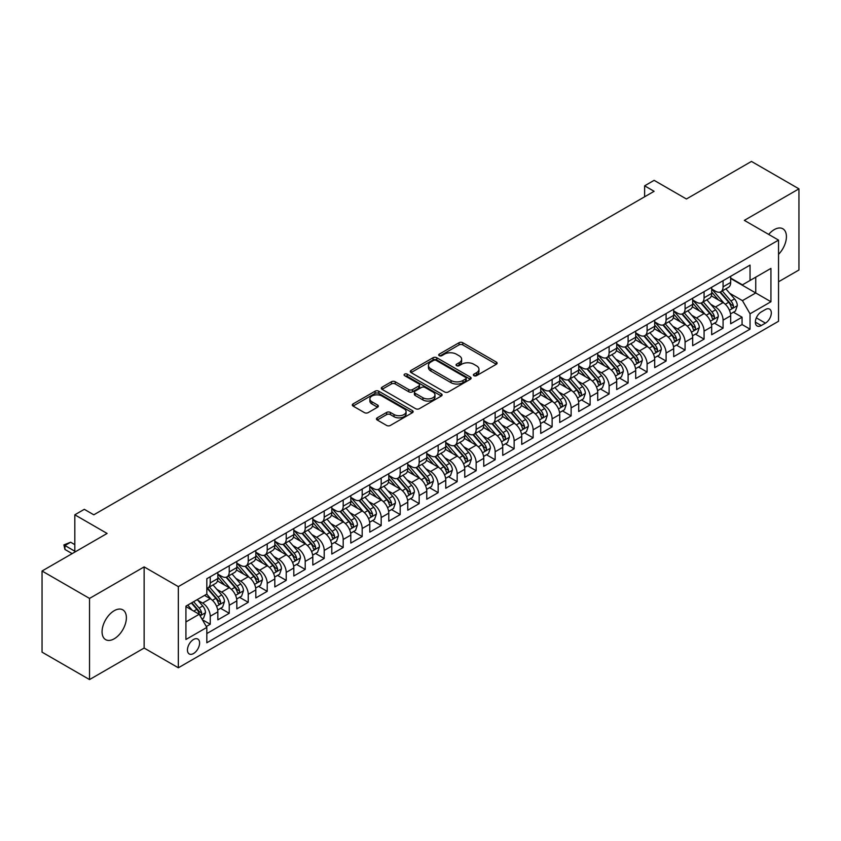 <?xml version="1.0" encoding="UTF-8"?>
<svg xmlns="http://www.w3.org/2000/svg" width="841" height="841" viewBox="0 0 841 841"><rect width="100%" height="100%" fill="white"/><g stroke="black" fill="none" stroke-linecap="round" stroke-linejoin="round"><path stroke-width="1.26" d="M473.925 375.685A1.85 1.062 0 0 0 476.532 375.685L496.348 364.248A2.639 1.524 0 0 0 497.115 363.165A2.639 1.524 0 0 0 496.348 362.093L462.781 342.718A2.639 1.524 0 0 0 459.06 342.718L439.244 354.156A1.85 1.062 0 0 0 438.708 354.902A1.85 1.062 0 0 0 439.244 355.659A1.85 1.062 0 0 0 441.861 355.659L444.426 354.177A8.442 4.867 0 0 1 456.358 354.177L459.154 355.796A8.442 4.867 0 0 1 461.625 359.244A8.442 4.867 0 0 1 459.154 362.681L456.589 364.164A1.85 1.062 0 0 0 456.043 364.92A1.85 1.062 0 0 0 456.589 365.667A1.85 1.062 0 0 0 459.197 365.667L461.762 364.195A8.442 4.867 0 0 1 473.693 364.195L476.49 365.803A8.442 4.867 0 0 1 478.96 369.252A8.442 4.867 0 0 1 476.49 372.689L473.925 374.171A1.85 1.062 0 0 0 473.388 374.928A1.85 1.062 0 0 0 473.925 375.685L473.925 374.171M114.229 638.782A17.188 9.924 120 0 0 125.456 623.633A17.188 9.924 120 0 0 122.818 609.851A17.188 9.924 120 0 0 114.229 610.703A17.188 9.924 120 0 0 102.991 625.851A17.188 9.924 120 0 0 105.63 639.633A17.188 9.924 120 0 0 114.229 638.782M778.535 254.35A17.188 9.924 120 0 0 782.855 228.784A17.188 9.924 120 0 0 774.256 229.635A17.188 9.924 120 0 0 768.685 234.418M193.525 653.531A8.599 4.962 120 0 0 199.138 645.951A8.599 4.962 120 0 0 197.824 639.065A8.599 4.962 120 0 0 193.525 639.486A8.599 4.962 120 0 0 187.911 647.065A8.599 4.962 120 0 0 189.225 653.951A8.599 4.962 120 0 0 193.525 653.531M377.21 417.851A2.639 1.524 0 0 0 376.442 418.923A2.639 1.524 0 0 0 377.21 419.995L386.629 425.441A2.639 1.524 0 0 0 390.361 425.441L412.353 412.731A2.639 1.524 0 0 0 413.131 411.659A2.639 1.524 0 0 0 412.353 410.587L378.797 391.212A2.639 1.524 0 0 0 375.065 391.212L353.073 403.911A2.639 1.524 0 0 0 352.295 404.984A2.639 1.524 0 0 0 353.073 406.066L364.437 412.626A2.639 1.524 0 0 0 368.169 412.626L377.588 407.191A2.639 1.524 0 0 0 378.355 406.119A2.639 1.524 0 0 0 377.588 405.036L371.943 401.788A7.054 4.068 0 0 1 369.882 398.907A7.054 4.068 0 0 1 374.234 395.144A7.054 4.068 0 0 1 381.919 396.027L404.016 408.779A7.054 4.068 0 0 1 406.077 411.659A7.054 4.068 0 0 1 401.725 415.422A7.054 4.068 0 0 1 394.04 414.539L390.361 412.416A2.639 1.524 0 0 0 386.629 412.416L377.21 417.851L377.21 419.995M778.535 281.777L798.95 269.993L798.95 188.847L751.465 161.43L686.414 198.991L654.119 180.342L644.627 185.829L654.119 191.306L93.803 514.808L84.31 509.32L74.817 514.808L74.817 552.095M89.535 598.424L89.535 679.57L144.137 648.043L144.137 566.897L89.535 598.424L42.05 571.007L107.101 533.446L74.817 514.808M144.137 566.897L178.334 586.629L778.535 240.106L778.535 321.262L178.334 667.786L178.334 586.629M798.95 188.847L744.348 220.374L778.535 240.106M444.605 391.959A2.639 1.524 0 0 0 448.337 391.959L470.34 379.259A2.639 1.524 0 0 0 471.107 378.187A2.639 1.524 0 0 0 470.34 377.104L436.773 357.73A2.639 1.524 0 0 0 433.052 357.73L411.049 370.429A2.639 1.524 0 0 0 410.282 371.512A2.639 1.524 0 0 0 411.049 372.584L444.605 391.959M405.351 376.085A1.85 1.062 0 0 1 407.233 376.337L407.233 374.15L441.346 393.84A2.639 1.524 0 0 1 442.114 394.923A2.639 1.524 0 0 1 441.346 395.995L419.344 408.694A2.639 1.524 0 0 1 415.622 408.694L382.056 389.32L391.475 383.927L391.475 381.74L382.056 387.175A2.639 1.524 0 0 0 381.288 388.248A2.639 1.524 0 0 0 382.056 389.32L382.056 387.175M391.475 383.927A2.639 1.524 0 0 1 395.207 383.927L395.207 381.74A2.639 1.524 0 0 0 391.475 381.74M395.207 381.74L408.81 389.593A2.639 1.524 0 0 0 412.542 389.593L418.786 385.987A2.639 1.524 0 0 0 419.564 384.915A2.639 1.524 0 0 0 418.786 383.832L404.616 375.654A1.85 1.062 0 0 1 404.079 374.897A1.85 1.062 0 0 1 405.215 373.919A1.85 1.062 0 0 1 407.233 374.15M89.535 679.57L42.05 652.153L42.05 571.007M206.297 626.524L210.239 624.243L202.355 619.701M197.877 600.327L202.639 603.081A10.744 6.202 60 0 1 210.239 616.243L217.84 611.859L217.84 619.859L229.236 613.278L220.594 608.295M216.862 589.362L221.635 592.117A10.744 6.202 60 0 1 229.236 605.278L236.826 600.894L236.826 608.895L248.232 602.314L239.58 597.331M235.858 578.398L240.631 581.152A10.744 6.202 60 0 1 248.232 594.314L255.822 589.919L255.822 597.93L267.217 591.349L258.576 586.356M254.855 567.433L259.627 570.187A10.744 6.202 60 0 1 267.217 583.349L274.818 578.955L274.818 586.965L286.213 580.385L277.572 575.391M273.851 556.469L278.613 559.223A10.744 6.202 60 0 1 286.213 572.374L293.814 567.99L293.814 576.001L305.209 569.42L296.568 564.427M292.847 545.504L297.609 548.258A10.744 6.202 60 0 1 305.209 561.41L312.81 557.026L312.81 565.036L324.205 558.456L315.564 553.462M311.832 534.529L316.605 537.283A10.744 6.202 60 0 1 324.205 550.445L331.796 546.061L331.796 554.061L343.191 547.491L334.55 542.498M330.828 523.565L335.601 526.319A10.744 6.202 60 0 1 343.191 539.48L350.792 535.097L350.792 543.097L362.187 536.516L353.546 531.533M349.824 512.6L354.587 515.354A10.744 6.202 60 0 1 362.187 528.516L369.788 524.132L369.788 532.132L381.183 525.551L372.542 520.568M368.821 501.635L373.583 504.39A10.744 6.202 60 0 1 381.183 517.551L388.784 513.157L388.784 521.168L400.179 514.587L391.538 509.593M387.806 490.671L392.579 493.425A10.744 6.202 60 0 1 400.179 506.587L407.769 502.193L407.769 510.203L419.175 503.622L410.524 498.629M406.802 479.706L411.575 482.461A10.744 6.202 60 0 1 419.175 495.612L426.765 491.228L426.765 499.239L438.161 492.658L429.52 487.664M425.798 468.742L430.571 471.496A10.744 6.202 60 0 1 438.161 484.647L445.762 480.264L445.762 488.274L457.157 481.693L448.516 476.7M444.794 457.777L449.557 460.521A10.744 6.202 60 0 1 457.157 473.683L464.758 469.299L464.758 477.299L476.153 470.729L467.512 465.735M463.79 446.802L468.553 449.557A10.744 6.202 60 0 1 476.153 462.718L483.754 458.334L483.754 466.335L495.149 459.754L486.508 454.771M482.776 435.838L487.549 438.592A10.744 6.202 60 0 1 495.149 451.754L502.739 447.37L502.739 455.37L514.135 448.789L505.494 443.806M501.772 424.873L506.545 427.627A10.744 6.202 60 0 1 514.135 440.789L521.735 436.405L521.735 444.405L533.131 437.825L524.49 432.842M520.768 413.909L525.53 416.663A10.744 6.202 60 0 1 533.131 429.825L540.731 425.43L540.731 433.441L552.127 426.86L543.486 421.867M539.764 402.944L544.526 405.698A10.744 6.202 60 0 1 552.127 418.86L559.728 414.466L559.728 422.476L571.123 415.896L562.482 410.902M558.75 391.98L563.523 394.734A10.744 6.202 60 0 1 571.123 407.885L578.713 403.501L578.713 411.512L590.119 404.931L581.467 399.938M577.746 381.015L582.519 383.769A10.744 6.202 60 0 1 590.119 396.92L597.709 392.537L597.709 400.547L609.105 393.966L600.463 388.973M596.742 370.04L601.515 372.794A10.744 6.202 60 0 1 609.105 385.956L616.705 381.572L616.705 389.572L628.101 383.002L619.46 378.008M615.738 359.075L620.5 361.83A10.744 6.202 60 0 1 628.101 374.991L635.701 370.608L635.701 378.608L647.097 372.027L638.456 367.044M634.724 348.111L639.496 350.865A10.744 6.202 60 0 1 647.097 364.027L654.697 359.643L654.697 367.643L666.093 361.062L657.452 356.079M653.72 337.146L658.492 339.901A10.744 6.202 60 0 1 666.093 353.062L673.683 348.679L673.683 356.679L685.079 350.098L676.437 345.104M672.716 326.182L677.489 328.936A10.744 6.202 60 0 1 685.079 342.098L692.679 337.704L692.679 345.714L704.075 339.133L695.433 334.14M691.712 315.217L696.474 317.972A10.744 6.202 60 0 1 704.075 331.123L711.675 326.739L711.675 334.75L723.071 328.169L723.071 320.158A10.744 6.202 -120 0 0 715.47 307.007L710.708 304.253M714.43 323.175L723.071 328.169M217.84 611.859A10.744 6.202 -120 0 0 210.239 598.697L204.542 595.407M236.826 600.894A10.744 6.202 -120 0 0 229.236 587.733L217.483 580.952M255.822 589.919A10.744 6.202 -120 0 0 248.232 576.768L236.479 569.988M274.818 578.955A10.744 6.202 -120 0 0 267.217 565.804L255.475 559.013M293.814 567.99A10.744 6.202 -120 0 0 286.213 554.829L274.471 548.048M312.81 557.026A10.744 6.202 -120 0 0 305.209 543.864L293.467 537.084M331.796 546.061A10.744 6.202 -120 0 0 324.205 532.9L312.453 526.119M350.792 535.097A10.744 6.202 -120 0 0 343.191 521.935L331.449 515.155M369.788 524.132A10.744 6.202 -120 0 0 362.187 510.971L350.445 504.19M388.784 513.157A10.744 6.202 -120 0 0 381.183 500.006L369.441 493.225M407.769 502.193A10.744 6.202 -120 0 0 400.179 489.041L388.426 482.25M426.765 491.228A10.744 6.202 -120 0 0 419.175 478.066L407.422 471.286M445.762 480.264A10.744 6.202 -120 0 0 438.161 467.102L426.419 460.321M464.758 469.299A10.744 6.202 -120 0 0 457.157 456.137L445.415 449.357M483.754 458.334A10.744 6.202 -120 0 0 476.153 445.173L464.4 438.392M502.739 447.37A10.744 6.202 -120 0 0 495.149 434.208L483.396 427.428M521.735 436.405A10.744 6.202 -120 0 0 514.135 423.244L502.392 416.463M540.731 425.43A10.744 6.202 -120 0 0 533.131 412.279L521.388 405.499M559.728 414.466A10.744 6.202 -120 0 0 552.127 401.315L540.385 394.524M578.713 403.501A10.744 6.202 -120 0 0 571.123 390.34L559.37 383.559M597.709 392.537A10.744 6.202 -120 0 0 590.119 379.375L578.366 372.595M616.705 381.572A10.744 6.202 -120 0 0 609.105 368.411L597.362 361.63M635.701 370.608A10.744 6.202 -120 0 0 628.101 357.446L616.358 350.665M654.697 359.643A10.744 6.202 -120 0 0 647.097 346.481L635.344 339.701M673.683 348.679A10.744 6.202 -120 0 0 666.093 335.517L654.34 328.736M692.679 337.704A10.744 6.202 -120 0 0 685.079 324.552L673.336 317.772M711.675 326.739A10.744 6.202 -120 0 0 704.075 313.577L692.332 306.797M765.426 309.53L761.252 311.937A8.326 4.804 120 0 0 755.807 319.275A8.326 4.804 120 0 0 757.089 325.951A8.326 4.804 120 0 0 761.252 325.541L765.426 323.123A8.326 4.804 120 0 0 770.871 315.785A8.326 4.804 120 0 0 769.589 309.11A8.326 4.804 120 0 0 765.426 309.53M185.924 621.941L199.222 614.266L206.823 627.428L206.823 642.776L750.046 329.157L750.046 313.798L742.445 300.647L729.694 293.288M206.823 627.428L185.924 639.486L185.924 606.151L206.823 594.093L206.823 578.734L750.046 265.115L750.046 280.463L770.934 268.405L770.934 301.74L750.046 313.798M217.84 574.13L221.635 576.327A10.744 6.202 60 0 0 227.007 576.863L234.607 572.469A10.744 6.202 -120 0 0 236.826 567.549L236.826 561.41M236.826 563.165L240.631 565.362A10.744 6.202 60 0 0 246.003 565.888L253.604 561.504A10.744 6.202 -120 0 0 255.822 556.584L255.822 550.445M255.822 552.201L259.627 554.398A10.744 6.202 60 0 0 264.999 554.923L272.589 550.54A10.744 6.202 -120 0 0 274.818 545.62L274.818 539.48M274.818 541.236L278.613 543.433A10.744 6.202 60 0 0 283.985 543.959L291.585 539.575A10.744 6.202 -120 0 0 293.814 534.655L293.814 528.516M293.814 530.272L297.609 532.458A10.744 6.202 60 0 0 302.981 532.994L310.581 528.611A10.744 6.202 -120 0 0 312.81 523.691L312.81 517.551M312.81 519.307L316.605 521.494A10.744 6.202 60 0 0 321.977 522.03L329.577 517.646A10.744 6.202 -120 0 0 331.796 512.726L331.796 506.587M331.796 508.332L335.601 510.529A10.744 6.202 60 0 0 340.973 511.065L348.563 506.671A10.744 6.202 -120 0 0 350.792 501.762L350.792 495.612M350.792 497.367L354.587 499.565A10.744 6.202 60 0 0 359.969 500.101L367.559 495.706A10.744 6.202 -120 0 0 369.788 490.787L369.788 484.647M369.788 486.403L373.583 488.6A10.744 6.202 60 0 0 378.955 489.126L386.555 484.742A10.744 6.202 -120 0 0 388.784 479.822L388.784 473.683M388.784 475.438L392.579 477.635A10.744 6.202 60 0 0 397.951 478.161L405.551 473.777A10.744 6.202 -120 0 0 407.769 468.858L407.769 462.718M407.769 464.474L411.575 466.671A10.744 6.202 60 0 0 416.947 467.197L424.547 462.813A10.744 6.202 -120 0 0 426.765 457.893L426.765 451.754M426.765 453.509L430.571 455.696A10.744 6.202 60 0 0 435.943 456.232L443.533 451.848A10.744 6.202 -120 0 0 445.762 446.928L445.762 440.789M445.762 442.545L449.557 444.731A10.744 6.202 60 0 0 454.928 445.267L462.529 440.884A10.744 6.202 -120 0 0 464.758 435.964L464.758 429.825M464.758 431.58L468.553 433.767A10.744 6.202 60 0 0 473.925 434.303L481.525 429.919A10.744 6.202 -120 0 0 483.754 424.999L483.754 418.85M483.754 420.605L487.549 422.802A10.744 6.202 60 0 0 492.921 423.338L500.521 418.944A10.744 6.202 -120 0 0 502.739 414.035L502.739 407.885M502.739 409.641L506.545 411.838A10.744 6.202 60 0 0 511.917 412.374L519.507 407.98A10.744 6.202 -120 0 0 521.735 403.06L521.735 396.92M521.735 398.676L525.53 400.873A10.744 6.202 60 0 0 530.902 401.399L538.503 397.015A10.744 6.202 -120 0 0 540.731 392.095L540.731 385.956M540.731 387.712L544.526 389.909A10.744 6.202 60 0 0 549.898 390.434L557.499 386.051A10.744 6.202 -120 0 0 559.728 381.131L559.728 374.991M559.728 376.747L563.523 378.944A10.744 6.202 60 0 0 568.894 379.47L576.495 375.086A10.744 6.202 -120 0 0 578.713 370.166L578.713 364.027M578.713 365.782L582.519 367.969A10.744 6.202 60 0 0 587.891 368.505L595.491 364.121A10.744 6.202 -120 0 0 597.709 359.202L597.709 353.062M597.709 354.818L601.515 357.005A10.744 6.202 60 0 0 606.887 357.541L614.477 353.157A10.744 6.202 -120 0 0 616.705 348.237L616.705 342.098M616.705 343.843L620.5 346.04A10.744 6.202 60 0 0 625.872 346.576L633.473 342.182A10.744 6.202 -120 0 0 635.701 337.273L635.701 331.123M635.701 332.878L639.496 335.075A10.744 6.202 60 0 0 644.868 335.612L652.469 331.217A10.744 6.202 -120 0 0 654.697 326.297L654.697 320.158M654.697 321.914L658.492 324.111A10.744 6.202 60 0 0 663.864 324.637L671.465 320.253A10.744 6.202 -120 0 0 673.683 315.333L673.683 309.194M673.683 310.949L677.489 313.146A10.744 6.202 60 0 0 682.86 313.672L690.45 309.288A10.744 6.202 -120 0 0 692.679 304.368L692.679 298.229M692.679 299.985L696.474 302.182A10.744 6.202 60 0 0 701.846 302.707L709.447 298.324A10.744 6.202 -120 0 0 711.675 293.404L711.675 287.265M206.823 633.567L742.067 324.552L742.067 317.204L730.671 323.785L730.671 315.774A10.744 6.202 -120 0 0 723.071 302.613L711.328 295.832M711.675 289.02L715.47 291.207A10.744 6.202 -120 0 0 720.842 291.743A10.744 6.202 -120 0 0 723.071 286.823L723.071 280.684M720.842 291.743L728.443 287.359A10.744 6.202 -120 0 0 730.671 282.439L730.671 276.3M210.239 576.768L210.239 582.908A10.744 6.202 60 0 1 208.011 587.827A10.744 6.202 60 0 1 206.823 588.258M208.011 587.827L215.611 583.433A10.744 6.202 -120 0 0 217.84 578.524L217.84 572.374M229.236 565.793L229.236 571.943A10.744 6.202 60 0 1 227.007 576.863M248.232 554.829L248.232 560.979A10.744 6.202 60 0 1 246.003 565.888M267.217 543.864L267.217 550.003A10.744 6.202 60 0 1 264.999 554.923M286.213 532.9L286.213 539.039A10.744 6.202 60 0 1 283.985 543.959M305.209 521.935L305.209 528.074A10.744 6.202 60 0 1 302.981 532.994M324.205 510.971L324.205 517.11A10.744 6.202 60 0 1 321.977 522.03M343.191 500.006L343.191 506.145A10.744 6.202 60 0 1 340.973 511.065M362.187 489.041L362.187 495.181A10.744 6.202 60 0 1 359.969 500.101M381.183 478.066L381.183 484.216A10.744 6.202 60 0 1 378.955 489.126M400.179 467.102L400.179 473.241A10.744 6.202 60 0 1 397.951 478.161M419.175 456.137L419.175 462.277A10.744 6.202 60 0 1 416.947 467.197M438.161 445.173L438.161 451.312A10.744 6.202 60 0 1 435.943 456.232M457.157 434.208L457.157 440.348A10.744 6.202 60 0 1 454.928 445.267M476.153 423.244L476.153 429.383A10.744 6.202 60 0 1 473.925 434.303M495.149 412.279L495.149 418.419A10.744 6.202 60 0 1 492.921 423.338M514.135 401.304L514.135 407.454A10.744 6.202 60 0 1 511.917 412.374M533.131 390.34L533.131 396.489A10.744 6.202 60 0 1 530.902 401.399M552.127 379.375L552.127 385.514A10.744 6.202 60 0 1 549.898 390.434M571.123 368.411L571.123 374.55A10.744 6.202 60 0 1 568.894 379.47M590.119 357.446L590.119 363.585A10.744 6.202 60 0 1 587.891 368.505M609.105 346.481L609.105 352.621A10.744 6.202 60 0 1 606.887 357.541M628.101 335.517L628.101 341.656A10.744 6.202 60 0 1 625.872 346.576M647.097 324.552L647.097 330.692A10.744 6.202 60 0 1 644.868 335.612M666.093 313.577L666.093 319.727A10.744 6.202 60 0 1 663.864 324.637M685.079 302.613L685.079 308.752A10.744 6.202 60 0 1 682.86 313.672M704.075 291.648L704.075 297.788A10.744 6.202 60 0 1 701.846 302.707M704.075 331.123L704.075 339.133M685.079 342.098L685.079 350.098M666.093 353.062L666.093 361.062M647.097 364.027L647.097 372.027M628.101 374.991L628.101 383.002M609.105 385.956L609.105 393.966M590.119 396.92L590.119 404.931M571.123 407.885L571.123 415.896M552.127 418.86L552.127 426.86M533.131 429.825L533.131 437.825M514.135 440.789L514.135 448.789M495.149 451.754L495.149 459.754M476.153 462.718L476.153 470.729M457.157 473.683L457.157 481.693M438.161 484.647L438.161 492.658M419.175 495.612L419.175 503.622M400.179 506.587L400.179 514.587M381.183 517.551L381.183 525.551M362.187 528.516L362.187 536.516M343.191 539.48L343.191 547.491M324.205 550.445L324.205 558.456M305.209 561.41L305.209 569.42M286.213 572.374L286.213 580.385M267.217 583.349L267.217 591.349M248.232 594.314L248.232 602.314M229.236 605.278L229.236 613.278M210.239 616.243L210.239 624.243M199.222 614.266L185.924 606.592M742.445 300.647L755.744 292.962L755.744 277.173L770.934 268.405M730.671 278.487L770.934 301.74M730.671 278.056L742.445 284.847L750.046 280.463M144.137 648.043L178.334 667.786M644.627 185.829L644.627 196.794M733.426 312.211L742.067 317.204M742.067 324.552L750.046 329.157M474.66 375.938L476.49 374.886A8.442 4.867 0 0 0 478.96 371.438L478.96 369.252M461.625 359.244L461.625 361.43A8.442 4.867 0 0 1 459.154 364.878L457.325 365.93M496.306 364.269L462.781 344.905A2.639 1.524 0 0 0 459.06 344.905L439.99 355.922M470.298 379.28L436.773 359.927A2.639 1.524 0 0 0 433.052 359.927L411.081 372.605M465.672 378.934A1.85 1.062 0 0 0 466.219 378.187A1.85 1.062 0 0 0 465.672 377.43L436.216 360.421A1.85 1.062 0 0 0 433.609 360.421L430.907 361.987A8.442 4.867 0 0 0 428.437 365.425A8.442 4.867 0 0 0 430.907 368.873L451.039 380.5A8.442 4.867 0 0 0 462.97 380.5L465.672 378.934L465.672 381.131A1.85 1.062 0 0 0 466.219 380.374L466.219 378.187M428.437 365.425L428.437 367.622A8.442 4.867 0 0 0 430.907 371.07L430.907 368.873M465.672 381.131L462.97 382.687A8.442 4.867 0 0 1 451.039 382.687L430.907 371.07M395.207 383.927L408.81 391.79A2.639 1.524 0 0 0 412.542 391.79L418.786 388.185A2.639 1.524 0 0 0 419.564 387.102L419.564 384.915M407.233 376.337L441.315 396.016M422.939 397.751A7.054 4.068 0 0 0 430.624 398.634A7.054 4.068 0 0 0 434.976 394.871A7.054 4.068 0 0 0 432.905 391.99L425.125 387.491A2.639 1.524 0 0 0 421.394 387.491L415.149 391.097A2.639 1.524 0 0 0 414.382 392.179A2.639 1.524 0 0 0 415.149 393.252L422.939 397.751L422.939 399.938A7.054 4.068 0 0 0 430.624 400.821A7.054 4.068 0 0 0 434.976 397.057L434.976 394.871M414.382 392.179L414.382 394.366A2.639 1.524 0 0 0 415.149 395.449L415.149 393.252M422.939 399.938L415.149 395.449M406.077 411.659L406.077 413.856A7.054 4.068 0 0 1 401.725 417.609A7.054 4.068 0 0 1 394.04 416.726L390.361 414.602A2.639 1.524 0 0 0 386.629 414.602L377.252 420.016M369.882 398.907L369.882 401.094A7.054 4.068 0 0 0 371.943 403.974L371.943 401.788M377.546 407.212L371.943 403.974M412.321 412.752L378.797 393.399A2.639 1.524 0 0 0 375.065 393.399L353.104 406.077M730.503 313.893L735.412 311.065L737.315 305.577A7.117 4.11 -120 0 0 734.54 298.891L725.867 288.841M724.122 303.307L713.83 291.396A20.552 11.869 -120 0 0 711.675 289.136M718.477 299.964L712.726 293.299A17.062 9.85 -120 0 0 711.675 292.153M719.875 292.132L728.653 302.297A7.117 4.11 60 0 1 731.197 307.196C732.259 308.626 733.026 308.184 733.468 305.882A7.117 4.11 -120 0 0 730.934 300.973L722.251 290.933M720.39 291.964L729.82 302.886A3.627 2.092 60 0 1 730.734 304.305L733.468 305.882M731.197 307.196L731.712 308.037M711.518 324.857L716.427 322.029L718.319 316.542A7.117 4.11 -120 0 0 715.544 309.856L706.871 299.817M705.136 314.282L694.845 302.361A20.552 11.869 -120 0 0 692.679 300.1M699.491 310.928L693.73 304.263A17.062 9.85 -120 0 0 692.679 303.117M700.879 303.096L709.657 313.262A7.117 4.11 60 0 1 712.201 318.161C713.273 319.591 714.03 319.16 714.482 316.847A7.117 4.11 -120 0 0 711.938 311.948L703.265 301.898M701.405 302.928L710.834 313.851A3.627 2.092 60 0 1 711.749 315.27L714.482 316.847M712.201 318.161L712.716 319.002M692.521 335.822L697.431 332.994L699.323 327.506A7.117 4.11 -120 0 0 696.558 320.82L687.875 310.781M686.14 325.246L675.849 313.325A20.552 11.869 -120 0 0 673.683 311.065M680.495 321.903L674.734 315.238A17.062 9.85 -120 0 0 673.683 314.092M681.893 314.061L690.671 324.227A7.117 4.11 60 0 1 693.205 329.125C694.277 330.555 695.034 330.124 695.486 327.811A7.117 4.11 -120 0 0 692.942 322.912L684.269 312.863M682.408 313.893L691.838 324.815A3.627 2.092 60 0 1 692.753 326.234L695.486 327.811M693.205 329.125L693.72 329.977M673.525 346.797L678.435 343.958L680.337 338.471A7.117 4.11 -120 0 0 677.562 331.796L668.879 321.746M667.144 336.211L656.853 324.29A20.552 11.869 -120 0 0 654.697 322.029M661.499 332.868L655.749 326.203A17.062 9.85 -120 0 0 654.697 325.057M662.897 325.025L671.675 335.191A7.117 4.11 60 0 1 674.209 340.09C675.281 341.53 676.038 341.089 676.49 338.776A7.117 4.11 -120 0 0 673.956 333.877L665.273 323.827M663.412 324.857L672.842 335.78A3.627 2.092 60 0 1 673.757 337.199L676.49 338.776M674.209 340.09L674.734 340.941M654.529 357.761L659.439 354.923L661.341 349.435A7.117 4.11 -120 0 0 658.566 342.76L649.893 332.71M648.148 347.175L637.856 335.254A20.552 11.869 -120 0 0 635.701 333.004M642.503 343.832L636.753 337.167A17.062 9.85 -120 0 0 635.701 336.022M643.901 335.99L652.679 346.156A7.117 4.11 60 0 1 655.213 351.065C656.285 352.495 657.052 352.053 657.494 349.74A7.117 4.11 -120 0 0 654.96 344.842L646.277 334.792M644.416 335.832L653.846 346.744A3.627 2.092 60 0 1 654.761 348.163L657.494 349.74M655.213 351.065L655.738 351.906M635.544 368.726L640.443 365.888L642.345 360.411A7.117 4.11 -120 0 0 639.57 353.725L630.897 343.675M629.152 358.14L618.86 346.229A20.552 11.869 -120 0 0 616.705 343.969M623.517 354.797L617.757 348.132A17.062 9.85 -120 0 0 616.705 346.986M624.905 346.955L633.683 357.12A7.117 4.11 60 0 1 636.227 362.029C637.289 363.459 638.056 363.018 638.508 360.705A7.117 4.11 -120 0 0 635.964 355.806L627.291 345.756M625.42 346.797L634.86 357.709A3.627 2.092 60 0 1 635.775 359.128L638.508 360.705M636.227 362.029L636.742 362.87M616.548 379.69L621.457 376.852L623.349 371.375A7.117 4.11 -120 0 0 620.584 364.689L611.901 354.639M610.167 369.104L599.875 357.194A20.552 11.869 -120 0 0 597.709 354.934M604.521 365.761L598.76 359.096A17.062 9.85 -120 0 0 597.709 357.951M605.919 357.93L614.697 368.085A7.117 4.11 60 0 1 617.231 372.994C618.303 374.424 619.06 373.982 619.512 371.68A7.117 4.11 -120 0 0 616.968 366.771L608.295 356.721M606.435 357.761L615.864 368.684A3.627 2.092 60 0 1 616.779 370.103L619.512 371.68M617.231 372.994L617.746 373.835M597.552 390.655L602.461 387.817L604.364 382.34A7.117 4.11 -120 0 0 601.588 375.654L592.905 365.604M591.17 380.069L580.879 368.158A20.552 11.869 -120 0 0 578.713 365.898M585.525 376.726L579.764 370.061A17.062 9.85 -120 0 0 578.713 368.915M586.923 368.894L595.701 379.049A7.117 4.11 60 0 1 598.235 383.959C599.307 385.388 600.064 384.947 600.516 382.644A7.117 4.11 -120 0 0 597.983 377.735L589.299 367.696M587.438 368.726L596.868 379.648A3.627 2.092 60 0 1 597.783 381.068L600.516 382.644M598.235 383.959L598.75 384.8M578.555 401.62L583.465 398.792L585.368 393.304A7.117 4.11 -120 0 0 582.592 386.618L573.919 376.568M572.174 391.033L561.883 379.123A20.552 11.869 -120 0 0 559.728 376.863M566.529 387.69L560.779 381.026A17.062 9.85 -120 0 0 559.728 379.88M567.927 379.859L576.705 390.024A7.117 4.11 60 0 1 579.239 394.923C580.311 396.353 581.068 395.911 581.52 393.609A7.117 4.11 -120 0 0 578.986 388.7L570.303 378.66M568.442 379.69L577.872 390.613A3.627 2.092 60 0 1 578.787 392.032L581.52 393.609M579.239 394.923L579.764 395.764M559.559 412.584L564.469 409.756L566.371 404.269A7.117 4.11 -120 0 0 563.596 397.583L554.923 387.543M553.178 402.009L542.887 390.087A20.552 11.869 -120 0 0 540.731 387.827M547.533 398.666L541.783 392.001A17.062 9.85 -120 0 0 540.731 390.855M548.931 390.823L557.709 400.989A7.117 4.11 60 0 1 560.253 405.888C561.315 407.317 562.082 406.886 562.524 404.574A7.117 4.11 -120 0 0 559.99 399.675L551.307 389.625M549.446 390.655L558.887 401.577A3.627 2.092 60 0 1 559.791 402.997L562.524 404.574M560.253 405.888L560.768 406.729M540.574 423.549L545.483 420.721L547.375 415.233A7.117 4.11 -120 0 0 544.611 408.558L535.927 398.508M534.193 412.973L523.901 401.052A20.552 11.869 -120 0 0 521.735 398.792M528.547 409.63L522.787 402.965A17.062 9.85 -120 0 0 521.735 401.819M529.935 401.788L538.713 411.953A7.117 4.11 60 0 1 541.257 416.852C542.329 418.282 543.086 417.851 543.538 415.538A7.117 4.11 -120 0 0 540.994 410.639L532.321 400.589M530.461 401.62L539.89 412.542A3.627 2.092 60 0 1 540.805 413.961L543.538 415.538M541.257 416.852L541.772 417.704M521.578 434.524L526.487 431.685L528.379 426.198A7.117 4.11 -120 0 0 525.614 419.522L516.931 409.472M515.197 423.938L504.905 412.016A20.552 11.869 -120 0 0 502.739 409.756M509.551 420.595L503.791 413.93A17.062 9.85 -120 0 0 502.739 412.784M510.95 412.752L519.727 422.918A7.117 4.11 60 0 1 522.261 427.817C523.333 429.257 524.09 428.815 524.542 426.503A7.117 4.11 -120 0 0 521.998 421.604L513.325 411.554M511.465 412.584L520.894 423.507A3.627 2.092 60 0 1 521.809 424.926L524.542 426.503M522.261 427.817L522.776 428.668M502.582 445.488L507.491 442.65L509.394 437.173A7.117 4.11 -120 0 0 506.618 430.487L497.935 420.437M496.201 434.902L485.909 422.981A20.552 11.869 -120 0 0 483.754 420.731M490.555 431.559L484.805 424.894A17.062 9.85 -120 0 0 483.754 423.748M491.953 423.717L500.731 433.882A7.117 4.11 60 0 1 503.265 438.792C504.337 440.221 505.094 439.78 505.546 437.467A7.117 4.11 -120 0 0 503.013 432.568L494.329 422.518M492.469 423.559L501.898 434.471A3.627 2.092 60 0 1 502.813 435.89L505.546 437.467M503.265 438.792L503.791 439.633M483.586 456.453L488.495 453.614L490.398 448.137A7.117 4.11 -120 0 0 487.622 441.451L478.95 431.401M477.204 445.867L466.913 433.956A20.552 11.869 -120 0 0 464.758 431.696M471.559 442.524L465.809 435.859A17.062 9.85 -120 0 0 464.758 434.713M472.957 434.692L481.735 444.847A7.117 4.11 60 0 1 484.269 449.756C485.341 451.186 486.109 450.744 486.55 448.442A7.117 4.11 -120 0 0 484.017 443.533L475.333 433.483M473.472 434.524L482.902 445.446A3.627 2.092 60 0 1 483.817 446.855L486.55 448.442M484.269 449.756L484.794 450.597M464.6 467.417L469.499 464.579L471.402 459.102A7.117 4.11 -120 0 0 468.626 452.416L459.953 442.366M458.208 456.831L447.917 444.921A20.552 11.869 -120 0 0 445.762 442.66M452.574 453.488L446.813 446.823A17.062 9.85 -120 0 0 445.762 445.677M453.961 445.656L462.739 455.811A7.117 4.11 60 0 1 465.283 460.721C466.345 462.151 467.112 461.709 467.564 459.407A7.117 4.11 -120 0 0 465.02 454.497L456.348 444.447M454.476 445.488L463.917 456.411A3.627 2.092 60 0 1 464.831 457.83L467.564 459.407M465.283 460.721L465.798 461.562M445.604 478.382L450.513 475.554L452.405 470.066A7.117 4.11 -120 0 0 449.641 463.38L440.957 453.331M439.223 467.796L428.931 455.885A20.552 11.869 -120 0 0 426.765 453.625M433.578 464.453L427.817 457.788A17.062 9.85 -120 0 0 426.765 456.642M434.976 456.621L443.754 466.787A7.117 4.11 60 0 1 446.287 471.685C447.359 473.115 448.116 472.674 448.568 470.371A7.117 4.11 -120 0 0 446.024 465.462L437.352 455.423M435.491 456.453L444.921 467.375A3.627 2.092 60 0 1 445.835 468.794L448.568 470.371M446.287 471.685L446.802 472.526M426.608 489.346L431.517 486.519L433.42 481.031A7.117 4.11 -120 0 0 430.645 474.345L421.961 464.306M420.227 478.771L409.935 466.85A20.552 11.869 -120 0 0 407.769 464.589M414.581 475.417L408.821 468.752A17.062 9.85 -120 0 0 407.769 467.607M415.98 467.585L424.758 477.751A7.117 4.11 60 0 1 427.291 482.65C428.363 484.08 429.12 483.649 429.572 481.336A7.117 4.11 -120 0 0 427.039 476.426L418.355 466.387M416.495 467.417L425.924 478.34A3.627 2.092 60 0 1 426.839 479.759L429.572 481.336M427.291 482.65L427.806 483.491M407.612 500.311L412.521 497.483L414.424 491.996A7.117 4.11 -120 0 0 411.648 485.31L402.976 475.27M401.231 489.735L390.939 477.814A20.552 11.869 -120 0 0 388.784 475.554M395.585 486.392L389.835 479.727A17.062 9.85 -120 0 0 388.784 478.582M396.984 478.55L405.761 488.716A7.117 4.11 60 0 1 408.295 493.614C409.367 495.044 410.124 494.613 410.576 492.3A7.117 4.11 -120 0 0 408.043 487.402L399.359 477.352M397.499 478.382L406.928 489.304A3.627 2.092 60 0 1 407.843 490.724L410.576 492.3M408.295 493.614L408.821 494.466M388.616 511.286L393.525 508.448L395.428 502.96A7.117 4.11 -120 0 0 392.652 496.285L383.98 486.235M382.235 500.7L371.943 488.779A20.552 11.869 -120 0 0 369.788 486.519M376.589 497.357L370.839 490.692A17.062 9.85 -120 0 0 369.788 489.546M377.987 489.515L386.765 499.68A7.117 4.11 60 0 1 389.309 504.579C390.371 506.019 391.139 505.578 391.58 503.265A7.117 4.11 -120 0 0 389.047 498.366L380.363 488.316M378.503 489.346L387.943 500.269A3.627 2.092 60 0 1 388.847 501.688L391.58 503.265M389.309 504.579L389.825 505.43M369.63 522.25L374.539 519.412L376.432 513.925A7.117 4.11 -120 0 0 373.667 507.249L364.983 497.199M363.249 511.664L352.957 499.743A20.552 11.869 -120 0 0 350.792 497.494M357.604 508.321L351.843 501.656A17.062 9.85 -120 0 0 350.792 500.511M358.991 500.479L367.769 510.645A7.117 4.11 60 0 1 370.313 515.554C371.386 516.984 372.142 516.542 372.595 514.229A7.117 4.11 -120 0 0 370.051 509.331L361.378 499.281M359.517 500.321L368.947 511.233A3.627 2.092 60 0 1 369.861 512.653L372.595 514.229M370.313 515.554L370.828 516.395M350.634 533.215L355.543 530.377L357.436 524.9A7.117 4.11 -120 0 0 354.671 518.214L345.987 508.164M344.253 522.629L333.961 510.718A20.552 11.869 -120 0 0 331.796 508.458M338.608 519.286L332.847 512.621A17.062 9.85 -120 0 0 331.796 511.475M340.006 511.444L348.784 521.609A7.117 4.11 60 0 1 351.317 526.519C352.39 527.948 353.146 527.507 353.598 525.194A7.117 4.11 -120 0 0 351.054 520.295L342.382 510.245M340.521 511.286L349.951 522.198A3.627 2.092 60 0 1 350.865 523.617L353.598 525.194M351.317 526.519L351.832 527.36M331.638 544.18L336.547 541.341L338.45 535.864A7.117 4.11 -120 0 0 335.675 529.178L326.991 519.128M325.257 533.593L314.965 521.683A20.552 11.869 -120 0 0 312.81 519.423M319.612 530.25L313.861 523.586A17.062 9.85 -120 0 0 312.81 522.44M321.01 522.419L329.788 532.574A7.117 4.11 60 0 1 332.321 537.483C333.393 538.913 334.15 538.471 334.602 536.169A7.117 4.11 -120 0 0 332.069 531.26L323.386 521.21M321.525 522.25L330.955 533.173A3.627 2.092 60 0 1 331.869 534.582L334.602 536.169M332.321 537.483L332.847 538.324M312.642 555.144L317.551 552.306L319.454 546.829A7.117 4.11 -120 0 0 316.679 540.143L308.006 530.093M306.261 544.558L295.969 532.647A20.552 11.869 -120 0 0 293.814 530.387M300.615 541.215L294.865 534.55A17.062 9.85 -120 0 0 293.814 533.404M302.014 533.383L310.792 543.538A7.117 4.11 60 0 1 313.336 548.448C314.397 549.877 315.165 549.436 315.606 547.134A7.117 4.11 -120 0 0 313.073 542.224L304.389 532.185M302.529 533.215L311.958 544.138A3.627 2.092 60 0 1 312.873 545.557L315.606 547.134M313.336 548.448L313.851 549.289M293.656 566.109L298.566 563.281L300.458 557.793A7.117 4.11 -120 0 0 297.682 551.107L289.01 541.057M287.275 555.523L276.973 543.612A20.552 11.869 -120 0 0 274.818 541.352M281.63 552.18L275.869 545.515A17.062 9.85 -120 0 0 274.818 544.369M283.018 544.348L291.795 554.513A7.117 4.11 60 0 1 294.339 559.412C295.401 560.842 296.169 560.4 296.621 558.098A7.117 4.11 -120 0 0 294.077 553.189L285.404 543.149M283.533 544.18L292.973 555.102A3.627 2.092 60 0 1 293.887 556.521L296.621 558.098M294.339 559.412L294.855 560.253M274.66 577.073L279.569 574.245L281.462 568.758A7.117 4.11 -120 0 0 278.697 562.072L270.014 552.032M268.279 566.498L257.987 554.576A20.552 11.869 -120 0 0 255.822 552.316M262.634 563.144L256.873 556.479A17.062 9.85 -120 0 0 255.822 555.333M264.032 555.312L272.81 565.478A7.117 4.11 60 0 1 275.343 570.377C276.416 571.806 277.173 571.375 277.625 569.063A7.117 4.11 -120 0 0 275.081 564.164L266.408 554.114M264.547 555.144L273.977 566.067A3.627 2.092 60 0 1 274.891 567.486L277.625 569.063M275.343 570.377L275.859 571.218M255.664 588.038L260.573 585.21L262.476 579.722A7.117 4.11 -120 0 0 259.701 573.036L251.017 562.997M249.283 577.462L238.991 565.541A20.552 11.869 -120 0 0 236.826 563.281M243.638 574.119L237.877 567.454A17.062 9.85 -120 0 0 236.826 566.308M245.036 566.277L253.814 576.442A7.117 4.11 60 0 1 256.347 581.341C257.42 582.771 258.176 582.34 258.629 580.027A7.117 4.11 -120 0 0 256.095 575.128L247.412 565.078M245.551 566.109L254.981 577.031A3.627 2.092 60 0 1 255.895 578.45L258.629 580.027M256.347 581.341L256.862 582.193M236.668 599.013L241.577 596.174L243.48 590.687A7.117 4.11 -120 0 0 240.705 584.011L232.032 573.961M230.287 588.427L219.995 576.505A20.552 11.869 -120 0 0 217.84 574.245M224.642 585.084L218.891 578.419A17.062 9.85 -120 0 0 217.84 577.273M226.04 577.241L234.818 587.407A7.117 4.11 60 0 1 237.351 592.306C238.424 593.746 239.18 593.304 239.632 590.992A7.117 4.11 -120 0 0 237.099 586.093L228.416 576.043M226.555 577.073L235.985 587.996A3.627 2.092 60 0 1 236.899 589.415L239.632 590.992M237.351 592.306L237.877 593.157M217.682 609.977L222.581 607.139L224.484 601.662A7.117 4.11 -120 0 0 221.709 594.976L213.036 584.926M211.291 599.391L206.749 594.135M205.646 596.048L204.91 595.197M207.044 588.206L215.822 598.372A7.117 4.11 60 0 1 218.366 603.281C219.427 604.711 220.195 604.269 220.636 601.956A7.117 4.11 -120 0 0 218.103 597.057L209.43 587.007M207.559 588.048L216.999 598.96A3.627 2.092 60 0 1 217.903 600.379L220.636 601.956M218.366 603.281L218.881 604.122M201.977 619.039L203.596 618.103L205.488 612.626A7.117 4.11 -120 0 0 202.723 605.941L197.257 599.612M192.158 610.188L187.753 605.1M186.66 607.013L185.924 606.172M191.37 603.008L196.826 609.336A7.117 4.11 60 0 1 199.37 614.245C200.442 615.675 201.199 615.234 201.651 612.931A7.117 4.11 -120 0 0 199.107 608.022L193.651 601.693M191.811 602.755L198.003 609.925A3.627 2.092 60 0 1 198.918 611.344L201.651 612.931M199.37 614.245L199.885 615.086M74.817 544.632L70.633 542.224L64.936 545.515L74.817 551.212M64.936 549.457L63.895 544.905L64.936 545.515L64.936 549.457L72.158 553.63M63.895 544.905L70.633 542.224M202.639 603.081L210.239 598.697M221.635 592.117L229.236 587.733M240.631 581.152L248.232 576.768M259.627 570.187L267.217 565.804M278.613 559.223L286.213 554.829M297.609 548.258L305.209 543.864M316.605 537.283L324.205 532.9M335.601 526.319L343.191 521.935M354.587 515.354L362.187 510.971M373.583 504.39L381.183 500.006M392.579 493.425L400.179 489.041M411.575 482.461L419.175 478.066M430.571 471.496L438.161 467.102M449.557 460.521L457.157 456.137M468.553 449.557L476.153 445.173M487.549 438.592L495.149 434.208M506.545 427.627L514.135 423.244M525.53 416.663L533.131 412.279M544.526 405.698L552.127 401.315M563.523 394.734L571.123 390.34M582.519 383.769L590.119 379.375M601.515 372.794L609.105 368.411M620.5 361.83L628.101 357.446M639.496 350.865L647.097 346.481M658.492 339.901L666.093 335.517M677.489 328.936L685.079 324.552M696.474 317.972L704.075 313.577M715.47 307.007L723.071 302.613M723.071 286.823L730.671 282.439M210.239 582.908L217.84 578.524M229.236 571.943L236.826 567.549M248.232 560.979L255.822 556.584M267.217 550.003L274.818 545.62M286.213 539.039L293.814 534.655M305.209 528.074L312.81 523.691M324.205 517.11L331.796 512.726M343.191 506.145L350.792 501.762M362.187 495.181L369.788 490.787M381.183 484.216L388.784 479.822M400.179 473.241L407.769 468.858M419.175 462.277L426.765 457.893M438.161 451.312L445.762 446.928M457.157 440.348L464.758 435.964M476.153 429.383L483.754 424.999M495.149 418.419L502.739 414.035M514.135 407.454L521.735 403.06M533.131 396.489L540.731 392.095M552.127 385.514L559.728 381.131M571.123 374.55L578.713 370.166M590.119 363.585L597.709 359.202M609.105 352.621L616.705 348.237M628.101 341.656L635.701 337.273M647.097 330.692L654.697 326.297M666.093 319.727L673.683 315.333M685.079 308.752L692.679 304.368M704.075 297.788L711.675 293.404M723.071 320.158L730.671 315.774M756.322 317.866L765.426 323.123M755.355 322.135L761.252 325.541M476.49 374.886L476.49 372.689M456.589 365.667L456.589 364.164M459.154 364.878L459.154 362.681M439.244 355.659L439.244 354.156M459.06 344.905L459.06 342.718M462.781 344.905L462.781 342.718M496.348 364.248L496.348 362.093M411.049 372.584L411.049 370.429M433.052 359.927L433.052 357.73M436.773 359.927L436.773 357.73M470.34 379.259L470.34 377.104M451.039 382.687L451.039 380.5M462.97 382.687L462.97 380.5M408.81 391.79L408.81 389.593M412.542 391.79L412.542 389.593M418.786 388.185L418.786 385.987M441.346 395.995L441.346 393.84M386.629 414.602L386.629 412.416M390.361 414.602L390.361 412.416M394.04 416.726L394.04 414.539M377.588 407.191L377.588 405.036M353.073 406.066L353.073 403.911M375.065 393.399L375.065 391.212M378.797 393.399L378.797 391.212M412.353 412.731L412.353 410.587M729.42 310.245L737.263 305.714M713.83 291.396L714.808 290.828M730.934 300.973L734.54 298.891M725.257 304.253L728.653 302.297M710.424 321.209L718.277 316.679M694.845 302.361L695.822 301.793M711.938 311.948L715.544 309.856M706.261 315.217L709.657 313.262M691.439 332.174L699.281 327.643M675.849 313.325L676.826 312.757M692.942 322.912L696.558 320.82M687.276 326.182L690.671 324.227M672.443 343.139L680.285 338.608M656.853 324.29L657.83 323.732M673.956 333.877L677.562 331.796M668.28 337.146L671.675 335.191M653.446 354.103L661.289 349.583M637.856 335.254L638.834 334.697M654.96 344.842L658.566 342.76M649.284 348.121L652.679 346.156M634.45 365.078L642.303 360.547M618.86 346.229L619.849 345.662M635.964 355.806L639.57 353.725M630.287 359.086L633.683 357.12M615.465 376.043L623.307 371.512M599.875 357.194L600.852 356.626M616.968 366.771L620.584 364.689M611.302 370.051L614.697 368.085M596.469 387.007L604.311 382.476M580.879 368.158L581.856 367.591M597.983 377.735L601.588 375.654M592.306 381.015L595.701 379.049M577.473 397.972L585.315 393.441M561.883 379.123L562.86 378.555M578.986 388.7L582.592 386.618M573.31 391.98L576.705 390.024M558.477 408.936L566.329 404.405M542.887 390.087L543.864 389.52M559.99 399.675L563.596 397.583M554.314 402.944L557.709 400.989M539.48 419.901L547.333 415.37M523.901 401.052L524.879 400.495M540.994 410.639L544.611 408.558M535.318 413.909L538.713 411.953M520.495 430.865L528.337 426.334M504.905 412.016L505.883 411.459M521.998 421.604L525.614 419.522M516.332 424.873L519.727 422.918M501.499 441.83L509.341 437.309M485.909 422.981L486.886 422.424M503.013 432.568L506.618 430.487M497.336 435.848L500.731 433.882M482.503 452.805L490.345 448.274M466.913 433.956L467.89 433.388M484.017 443.533L487.622 441.451M478.34 446.813L481.735 444.847M463.507 463.769L471.359 459.239M447.917 444.921L448.905 444.353M465.02 454.497L468.626 452.416M459.344 457.777L462.739 455.811M444.521 474.734L452.363 470.203M428.931 455.885L429.909 455.317M446.024 465.462L449.641 463.38M440.358 468.742L443.754 466.787M425.525 485.699L433.367 481.168M409.935 466.85L410.913 466.282M427.039 476.426L430.645 474.345M421.362 479.706L424.758 477.751M406.529 496.663L414.371 492.132M390.939 477.814L391.917 477.246M408.043 487.402L411.648 485.31M402.366 490.671L405.761 488.716M387.533 507.628L395.386 503.097M371.943 488.779L372.92 488.222M389.047 498.366L392.652 496.285M383.37 501.635L386.765 499.68M368.537 518.592L376.39 514.072M352.957 499.743L353.935 499.186M370.051 509.331L373.667 507.249M364.374 512.611L367.769 510.645M349.551 529.567L357.393 525.036M333.961 510.718L334.939 510.151M351.054 520.295L354.671 518.214M345.388 523.575L348.784 521.609M330.555 540.532L338.397 536.001M314.965 521.683L315.943 521.115M332.069 531.26L335.675 529.178M326.392 534.54L329.788 532.574M311.559 551.496L319.401 546.965M295.969 532.647L296.947 532.08M313.073 542.224L316.679 540.143M307.396 545.504L310.792 543.538M292.563 562.461L300.416 557.93M276.973 543.612L277.961 543.044M294.077 553.189L297.682 551.107M288.4 556.469L291.795 554.513M273.577 573.425L281.42 568.894M257.987 554.576L258.965 554.009M275.081 564.164L278.697 562.072M269.414 567.433L272.81 565.478M254.581 584.39L262.424 579.859M238.991 565.541L239.969 564.973M256.095 575.128L259.701 573.036M250.418 578.398L253.814 576.442M235.585 595.354L243.427 590.824M219.995 576.505L220.973 575.948M237.099 586.093L240.705 584.011M231.422 589.362L234.818 587.407M216.589 606.319L224.442 601.799M218.103 597.057L221.709 594.976M212.426 600.337L215.822 598.372M200.126 615.833L205.446 612.763M199.107 608.022L202.723 605.941M193.756 611.113L196.826 609.336"/></g></svg>
